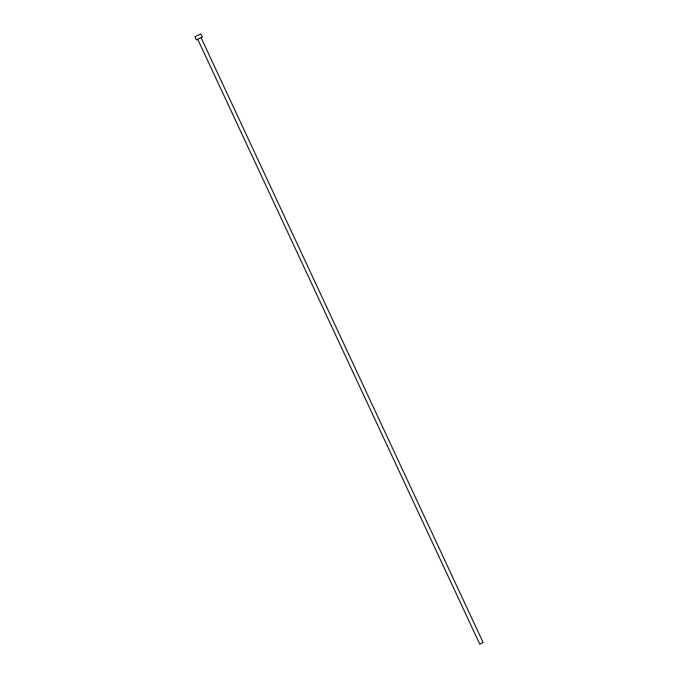 <?xml version="1.0" encoding="UTF-8"?>
<svg xmlns="http://www.w3.org/2000/svg" width="678" height="678" viewBox="0 0 678 678"><rect width="100%" height="100%" fill="white"/><g stroke="black" fill="none" stroke-linecap="round" stroke-linejoin="round"><path stroke-width="1.02" d="M479.855 644.1L483.109 642.507L479.855 644.1M200.993 37.714L197.679 39.188L479.744 644.083M201.18 37.909L202.23 36.943L196.306 39.833L197.815 39.477M202.425 36.976L200.815 33.9L194.891 36.79L196.306 39.833M483.109 642.507L201.044 37.621"/></g></svg>
